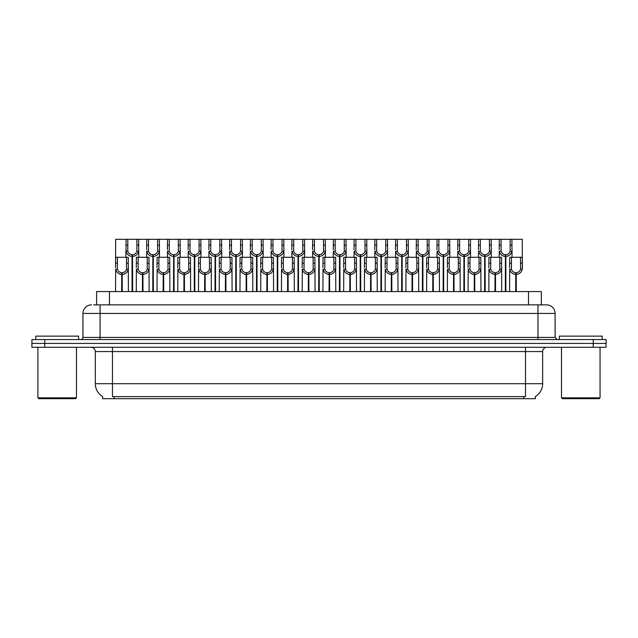 <?xml version="1.0" encoding="UTF-8"?>
<svg xmlns="http://www.w3.org/2000/svg" width="638" height="638" viewBox="0 0 638 638"><rect width="100%" height="100%" fill="white"/><g stroke="black" fill="none" stroke-linecap="round" stroke-linejoin="round"><path stroke-width="0.96" d="M93.587 304.86L100.07 304.86L93.587 304.86L96.609 304.86L96.609 291.574L541.351 291.574L541.351 304.86M535.362 396.565L535.362 398.694L102.598 398.694L102.598 396.565M102.726 396.637A14.993 14.993 0 0 1 95.317 383.701L112.455 383.701L112.455 396.637L525.505 396.637L525.505 383.701L542.643 383.701L542.643 351.562A4.283 4.283 0 0 1 546.925 347.279M95.317 383.701L95.317 351.562C95.062 348.962 93.634 347.535 91.027 347.279M535.234 396.637A14.993 14.993 0 0 0 542.643 383.701M593.244 339.568L593.244 343.419L31.9 343.419L31.9 347.279L44.756 347.279L44.756 343.419L606.1 343.419L606.1 339.568L31.94 339.568L31.94 343.419M606.06 347.279L606.06 343.419L606.06 347.279L44.756 347.279M91.497 304.86A8.573 8.573 0 0 0 82.932 313.433L82.932 337.422A2.145 2.145 0 0 1 80.787 339.568M546.543 304.86A8.573 8.573 0 0 1 555.108 313.433L100.07 313.433L100.07 304.86L546.415 304.86M555.108 313.433L555.108 337.422L557.253 339.568M606.1 339.568L606.1 343.419M100.07 339.568L100.07 337.422L537.97 337.422L537.97 304.86L544.453 304.86M505.344 291.574L505.416 254.729C503.215 254.498 501.771 253.342 501.069 251.236L501.093 239.306L511.915 239.306L512.051 257.297M505.344 256.444C502.146 256.077 500.136 254.347 499.315 251.236L499.195 257.297M499.195 249.705L499.323 239.306L501.093 239.306M505.83 291.574L505.83 254.729C508.031 254.498 509.475 253.342 510.177 251.236L510.153 239.306M505.83 254.729L505.902 291.574M505.416 254.729L505.416 291.574M512.051 249.705L511.931 251.236C511.11 254.347 509.1 256.077 505.902 256.444M511.915 239.306L522.291 239.306L522.299 269.236C521.477 272.346 519.468 274.077 516.27 274.436L516.27 291.574M515.711 291.574L515.783 272.729C513.59 272.498 512.139 271.333 511.437 269.236L511.461 257.297L522.291 257.297L522.418 267.697M515.711 274.436C512.513 274.077 510.504 272.346 509.682 269.236L509.563 291.574M509.563 267.697L509.698 257.297L511.461 257.297M516.198 291.574L516.198 272.729C518.399 272.498 519.842 271.333 520.544 269.236L520.528 257.297M516.198 272.729L516.27 274.436M515.783 272.729L515.783 291.574M75.603 398.694L38.758 398.694L37.897 397.841L76.464 397.841L75.603 398.694M37.897 347.279L37.897 397.841M76.464 347.279L76.464 397.841M78.602 339.568L78.602 336.138L35.76 336.138L35.76 339.568M599.202 398.694L562.349 398.694L561.496 397.841L600.055 397.841L599.202 398.694M561.496 347.279L561.496 397.841M600.055 347.279L600.055 397.841M602.2 339.568L602.2 336.138L559.351 336.138L559.351 339.568M484.601 291.574L484.681 254.729C482.48 254.498 481.028 253.342 480.334 251.236L480.35 239.306L491.18 239.306L491.308 257.297M484.601 256.444C481.411 256.077 479.401 254.347 478.572 251.236L478.46 257.297M478.46 249.705L478.588 239.306L480.35 239.306M485.087 291.574L485.087 254.729C487.288 254.498 488.74 253.342 489.434 251.236L489.418 239.306M485.087 254.729L485.167 291.574M484.681 254.729L484.681 291.574M491.308 249.705L491.196 251.236C490.367 254.347 488.357 256.077 485.167 256.444M463.866 291.574L463.938 254.729C461.745 254.498 460.293 253.342 459.591 251.236L459.615 239.306L470.445 239.306L470.573 257.297M463.866 256.444C460.668 256.077 458.658 254.347 457.837 251.236L457.717 257.297M457.717 249.705L457.853 239.306L459.615 239.306M464.352 291.574L464.352 254.729C466.553 254.498 467.997 253.342 468.699 251.236L468.683 239.306M464.352 254.729L464.424 291.574M463.938 254.729L463.938 291.574M470.573 249.705L470.453 251.236C469.632 254.347 467.622 256.077 464.424 256.444M443.131 291.574L443.203 254.729C441.002 254.498 439.55 253.342 438.856 251.236L438.872 239.306L449.702 239.306L449.838 257.297M443.131 256.444C439.933 256.077 437.923 254.347 437.094 251.236L436.982 257.297M436.982 249.705L437.11 239.306L438.872 239.306M443.617 291.574L443.617 254.729C445.81 254.498 447.262 253.342 447.964 251.236L447.94 239.306M443.617 254.729L443.689 291.574M443.203 254.729L443.203 291.574M449.838 249.705L449.718 251.236C448.889 254.347 446.879 256.077 443.689 256.444M422.388 291.574L422.468 254.729C420.267 254.498 418.815 253.342 418.113 251.236L418.137 239.306L428.967 239.306L429.095 257.297M422.388 256.444C419.198 256.077 417.188 254.347 416.359 251.236L416.239 257.297M416.239 249.705L416.375 239.306L418.137 239.306M422.874 291.574L422.874 254.729C425.075 254.498 426.527 253.342 427.221 251.236L427.205 239.306M422.874 254.729L422.946 291.574M422.468 254.729L422.468 291.574M429.095 249.705L428.983 251.236C428.154 254.347 426.144 256.077 422.946 256.444M491.18 239.306L499.323 239.306M470.445 239.306L478.588 239.306M449.702 239.306L457.853 239.306M428.967 239.306L437.11 239.306M494.976 291.574L495.048 272.729C492.847 272.498 491.396 271.333 490.702 269.236L490.718 257.297L501.548 257.297L501.683 291.574M494.976 274.436C491.778 274.077 489.769 272.346 488.939 269.236L488.828 291.574M488.828 267.697L488.955 257.297L490.718 257.297M495.463 291.574L495.463 272.729C497.656 272.498 499.107 271.333 499.809 269.236L499.785 257.297M495.463 272.729L495.535 291.574M495.048 272.729L495.048 291.574M501.683 267.697L501.564 269.236C500.734 272.346 498.725 274.077 495.535 274.436M474.233 291.574L474.313 272.729C472.112 272.498 470.661 271.333 469.959 269.236L469.983 257.297L480.813 257.297L480.94 291.574M474.233 274.436C471.043 274.077 469.034 272.346 468.204 269.236L468.085 291.574M468.085 267.697L468.22 257.297L469.983 257.297M474.72 291.574L474.72 272.729C476.921 272.498 478.372 271.333 479.066 269.236L479.05 257.297M474.72 272.729L474.792 291.574M474.313 272.729L474.313 291.574M480.94 267.697L480.829 269.236C479.999 272.346 477.99 274.077 474.792 274.436M453.498 291.574L453.57 272.729C451.369 272.498 449.926 271.333 449.224 269.236L449.248 257.297L460.07 257.297L460.205 291.574M453.498 274.436C450.3 274.077 448.291 272.346 447.469 269.236L447.35 291.574M447.35 267.697L447.477 257.297L449.248 257.297M453.985 291.574L453.985 272.729C456.186 272.498 457.629 271.333 458.331 269.236L458.307 257.297M453.985 272.729L454.057 291.574M453.57 272.729L453.57 291.574M460.205 267.697L460.086 269.236C459.264 272.346 457.255 274.077 454.057 274.436M432.755 291.574L432.835 272.729C430.634 272.498 429.183 271.333 428.489 269.236L428.505 257.297L439.335 257.297L439.462 291.574M432.755 274.436C429.565 274.077 427.556 272.346 426.726 269.236L426.615 291.574M426.615 267.697L426.742 257.297L428.505 257.297M433.242 291.574L433.242 272.729C435.443 272.498 436.894 271.333 437.588 269.236L437.572 257.297M433.242 272.729L433.322 291.574M432.835 272.729L432.835 291.574M439.462 267.697L439.351 269.236C438.521 272.346 436.512 274.077 433.322 274.436M412.02 291.574L412.092 272.729C409.899 272.498 408.448 271.333 407.746 269.236L407.77 257.297L418.6 257.297L418.727 291.574M412.02 274.436C408.822 274.077 406.813 272.346 405.991 269.236L405.872 291.574M405.872 267.697L406.007 257.297L407.77 257.297M412.507 291.574L412.507 272.729C414.708 272.498 416.151 271.333 416.853 269.236L416.837 257.297M412.507 272.729L412.579 291.574M412.092 272.729L412.092 291.574M418.727 267.697L418.608 269.236C417.786 272.346 415.777 274.077 412.579 274.436M391.285 291.574L391.357 272.729C389.156 272.498 387.705 271.333 387.011 269.236L387.027 257.297L397.857 257.297L397.992 291.574M391.285 274.436C388.087 274.077 386.078 272.346 385.248 269.236L385.137 291.574M385.137 267.697L385.264 257.297L387.027 257.297M391.772 291.574L391.772 272.729C393.965 272.498 395.416 271.333 396.118 269.236L396.094 257.297M391.772 272.729L391.844 291.574M391.357 272.729L391.357 291.574M397.992 267.697L397.873 269.236C397.043 272.346 395.034 274.077 391.844 274.436M370.542 291.574L370.622 272.729C368.421 272.498 366.97 271.333 366.268 269.236L366.292 257.297L377.122 257.297L377.249 291.574M370.542 274.436C367.352 274.077 365.343 272.346 364.513 269.236L364.394 291.574M364.394 267.697L364.529 257.297L366.292 257.297M371.029 291.574L371.029 272.729C373.23 272.498 374.681 271.333 375.375 269.236L375.359 257.297M371.029 272.729L371.101 291.574M370.622 272.729L370.622 291.574M377.249 267.697L377.138 269.236C376.308 272.346 374.299 274.077 371.101 274.436M349.807 291.574L349.879 272.729C347.678 272.498 346.235 271.333 345.533 269.236L345.557 257.297L356.379 257.297L356.514 291.574M349.807 274.436C346.609 274.077 344.6 272.346 343.778 269.236L343.659 291.574M343.659 267.697L343.786 257.297L345.557 257.297M350.294 291.574L350.294 272.729C352.495 272.498 353.938 271.333 354.64 269.236L354.616 257.297M350.294 272.729L350.366 291.574M349.879 272.729L349.879 291.574M356.514 267.697L356.395 269.236C355.573 272.346 353.564 274.077 350.366 274.436M329.064 291.574L329.144 272.729C326.943 272.498 325.492 271.333 324.798 269.236L324.814 257.297L335.644 257.297L335.771 291.574M329.064 274.436C325.874 274.077 323.865 272.346 323.035 269.236L322.924 291.574M322.924 267.697L323.051 257.297L324.814 257.297M329.551 291.574L329.551 272.729C331.752 272.498 333.203 271.333 333.897 269.236L333.881 257.297M329.551 272.729L329.631 291.574M329.144 272.729L329.144 291.574M335.771 267.697L335.66 269.236C334.83 272.346 332.821 274.077 329.631 274.436M308.329 291.574L308.401 272.729C306.208 272.498 304.757 271.333 304.055 269.236L304.079 257.297L314.909 257.297L315.036 291.574M308.329 274.436C305.131 274.077 303.122 272.346 302.3 269.236L302.181 291.574M302.181 267.697L302.316 257.297L304.079 257.297M308.816 291.574L308.816 272.729C311.017 272.498 312.461 271.333 313.162 269.236L313.138 257.297M308.816 272.729L308.888 291.574M308.401 272.729L308.401 291.574M315.036 267.697L314.917 269.236C314.095 272.346 312.086 274.077 308.888 274.436M287.594 291.574L287.666 272.729C285.465 272.498 284.014 271.333 283.32 269.236L283.336 257.297L294.166 257.297L294.301 291.574M287.594 274.436C284.396 274.077 282.387 272.346 281.557 269.236L281.446 291.574M281.446 267.697L281.573 257.297L283.336 257.297M288.073 291.574L288.073 272.729C290.274 272.498 291.726 271.333 292.427 269.236L292.403 257.297M288.073 272.729L288.153 291.574M287.666 272.729L287.666 291.574M294.301 267.697L294.182 269.236C293.352 272.346 291.343 274.077 288.153 274.436M266.851 291.574L266.931 272.729C264.73 272.498 263.279 271.333 262.577 269.236L262.601 257.297L273.431 257.297L273.558 291.574M266.851 274.436C263.661 274.077 261.652 272.346 260.822 269.236L260.703 291.574M260.703 267.697L260.838 257.297L262.601 257.297M267.338 291.574L267.338 272.729C269.539 272.498 270.99 271.333 271.684 269.236L271.668 257.297M267.338 272.729L267.41 291.574M266.931 272.729L266.931 291.574M273.558 267.697L273.447 269.236C272.617 272.346 270.608 274.077 267.41 274.436M246.116 291.574L246.188 272.729C243.987 272.498 242.544 271.333 241.842 269.236L241.866 257.297L252.688 257.297L252.823 291.574M246.116 274.436C242.919 274.077 240.909 272.346 240.087 269.236L239.968 291.574M239.968 267.697L240.095 257.297L241.866 257.297M246.603 291.574L246.603 272.729C248.804 272.498 250.248 271.333 250.949 269.236L250.925 257.297M246.603 272.729L246.675 291.574M246.188 272.729L246.188 291.574M252.823 267.697L252.704 269.236C251.882 272.346 249.873 274.077 246.675 274.436M225.374 291.574L225.453 272.729C223.252 272.498 221.801 271.333 221.107 269.236L221.123 257.297L231.953 257.297L232.08 291.574M225.374 274.436C222.184 274.077 220.174 272.346 219.344 269.236L219.233 291.574M219.233 267.697L219.36 257.297L221.123 257.297M225.86 291.574L225.86 272.729C228.061 272.498 229.513 271.333 230.206 269.236L230.19 257.297M225.86 272.729L225.94 291.574M225.453 272.729L225.453 291.574M232.08 267.697L231.969 269.236C231.139 272.346 229.13 274.077 225.94 274.436M204.639 291.574L204.71 272.729C202.509 272.498 201.066 271.333 200.364 269.236L200.388 257.297L211.218 257.297L211.345 291.574M204.639 274.436C201.441 274.077 199.431 272.346 198.609 269.236L198.49 291.574M198.49 267.697L198.625 257.297L200.388 257.297M205.125 291.574L205.125 272.729C207.326 272.498 208.77 271.333 209.471 269.236L209.447 257.297M205.125 272.729L205.197 291.574M204.71 272.729L204.71 291.574M211.345 267.697L211.226 269.236C210.404 272.346 208.395 274.077 205.197 274.436M183.903 291.574L183.975 272.729C181.774 272.498 180.323 271.333 179.629 269.236L179.645 257.297L190.475 257.297L190.61 291.574M183.903 274.436C180.706 274.077 178.696 272.346 177.866 269.236L177.755 291.574M177.755 267.697L177.882 257.297L179.645 257.297M184.382 291.574L184.382 272.729C186.583 272.498 188.035 271.333 188.736 269.236L188.712 257.297M184.382 272.729L184.462 291.574M183.975 272.729L183.975 291.574M190.61 267.697L190.491 269.236C189.661 272.346 187.652 274.077 184.462 274.436M163.161 291.574L163.24 272.729C161.039 272.498 159.588 271.333 158.886 269.236L158.91 257.297L169.74 257.297L169.868 291.574M163.161 274.436C159.971 274.077 157.961 272.346 157.131 269.236L157.012 291.574M157.012 267.697L157.147 257.297L158.91 257.297M163.647 291.574L163.647 272.729C165.848 272.498 167.3 271.333 167.993 269.236L167.977 257.297M163.647 272.729L163.719 291.574M163.24 272.729L163.24 291.574M169.868 267.697L169.756 269.236C168.926 272.346 166.917 274.077 163.719 274.436M142.426 291.574L142.497 272.729C140.296 272.498 138.853 271.333 138.151 269.236L138.175 257.297L148.997 257.297L149.132 291.574M142.426 274.436C139.228 274.077 137.218 272.346 136.396 269.236L136.277 291.574M136.277 267.697L136.404 257.297L138.175 257.297M142.912 291.574L142.912 272.729C145.105 272.498 146.557 271.333 147.258 269.236L147.234 257.297M142.912 272.729L142.984 291.574M142.497 272.729L142.497 291.574M149.132 267.697L149.013 269.236C148.191 272.346 146.182 274.077 142.984 274.436M121.683 291.574L121.762 272.729C119.561 272.498 118.11 271.333 117.416 269.236L117.432 257.297L128.262 257.297L128.39 291.574M121.683 274.436C118.493 274.077 116.483 272.346 115.653 269.236L115.542 291.574M132.058 291.574L132.058 256.444C128.86 256.077 126.85 254.347 126.021 251.236L126.037 239.306L115.669 239.306L115.542 267.697L115.669 257.297L117.432 257.297M122.169 291.574L122.169 272.729C124.37 272.498 125.822 271.333 126.515 269.236L126.499 257.297M122.169 272.729L122.249 291.574M121.762 272.729L121.762 291.574M128.39 267.697L128.278 269.236C127.448 272.346 125.439 274.077 122.249 274.436M401.653 291.574L401.725 254.729C399.524 254.498 398.08 253.342 397.378 251.236L397.402 239.306L408.224 239.306L408.36 257.297M401.653 256.444C398.455 256.077 396.445 254.347 395.624 251.236L395.504 257.297M395.504 249.705L395.632 239.306L397.402 239.306M402.139 291.574L402.139 254.729C404.34 254.498 405.784 253.342 406.486 251.236L406.462 239.306M402.139 254.729L402.211 291.574M401.725 254.729L401.725 291.574M408.36 249.705L408.24 251.236C407.419 254.347 405.409 256.077 402.211 256.444M380.91 291.574L380.99 254.729C378.789 254.498 377.337 253.342 376.643 251.236L376.659 239.306L387.489 239.306L387.617 257.297M380.91 256.444C377.72 256.077 375.71 254.347 374.881 251.236L374.769 257.297M374.769 249.705L374.897 239.306L376.659 239.306M381.396 291.574L381.396 254.729C383.597 254.498 385.049 253.342 385.743 251.236L385.727 239.306M381.396 254.729L381.476 291.574M380.99 254.729L380.99 291.574M387.617 249.705L387.505 251.236C386.676 254.347 384.666 256.077 381.476 256.444M360.175 291.574L360.247 254.729C358.054 254.498 356.602 253.342 355.9 251.236L355.924 239.306L366.754 239.306L366.882 257.297M360.175 256.444C356.977 256.077 354.967 254.347 354.146 251.236L354.026 257.297M354.026 249.705L354.162 239.306L355.924 239.306M360.661 291.574L360.661 254.729C362.863 254.498 364.306 253.342 365.008 251.236L364.984 239.306M360.661 254.729L360.733 291.574M360.247 254.729L360.247 291.574M366.882 249.705L366.762 251.236C365.941 254.347 363.931 256.077 360.733 256.444M339.44 291.574L339.512 254.729C337.311 254.498 335.859 253.342 335.165 251.236L335.181 239.306L346.011 239.306L346.147 257.297M339.44 256.444C336.242 256.077 334.232 254.347 333.403 251.236L333.291 257.297M333.291 249.705L333.419 239.306L335.181 239.306M339.918 291.574L339.918 254.729C342.12 254.498 343.571 253.342 344.273 251.236L344.249 239.306M339.918 254.729L339.998 291.574M339.512 254.729L339.512 291.574M346.147 249.705L346.027 251.236C345.198 254.347 343.188 256.077 339.998 256.444M408.224 239.306L416.375 239.306M387.489 239.306L395.632 239.306M366.754 239.306L374.897 239.306M346.011 239.306L354.162 239.306M318.697 291.574L318.777 254.729C316.576 254.498 315.124 253.342 314.422 251.236L314.446 239.306L325.276 239.306L325.404 257.297M318.697 256.444C315.507 256.077 313.497 254.347 312.668 251.236L312.548 257.297M312.548 249.705L312.684 239.306L314.446 239.306M319.183 291.574L319.183 254.729C321.385 254.498 322.836 253.342 323.53 251.236L323.514 239.306M319.183 254.729L319.255 291.574M318.777 254.729L318.777 291.574M325.404 249.705L325.292 251.236C324.463 254.347 322.453 256.077 319.255 256.444M297.962 291.574L298.034 254.729C295.833 254.498 294.389 253.342 293.687 251.236L293.711 239.306L304.533 239.306L304.669 257.297M297.962 256.444C294.764 256.077 292.754 254.347 291.933 251.236L291.813 257.297M291.813 249.705L291.941 239.306L293.711 239.306M298.448 291.574L298.448 254.729C300.65 254.498 302.093 253.342 302.795 251.236L302.771 239.306M298.448 254.729L298.52 291.574M298.034 254.729L298.034 291.574M304.669 249.705L304.549 251.236C303.728 254.347 301.718 256.077 298.52 256.444M277.219 291.574L277.299 254.729C275.098 254.498 273.646 253.342 272.952 251.236L272.968 239.306L283.798 239.306L283.926 257.297M277.219 256.444C274.029 256.077 272.019 254.347 271.19 251.236L271.078 257.297M271.078 249.705L271.206 239.306L272.968 239.306M277.705 291.574L277.705 254.729C279.907 254.498 281.358 253.342 282.052 251.236L282.036 239.306M277.705 254.729L277.785 291.574M277.299 254.729L277.299 291.574M283.926 249.705L283.814 251.236C282.985 254.347 280.975 256.077 277.785 256.444M256.484 291.574L256.556 254.729C254.355 254.498 252.911 253.342 252.209 251.236L252.233 239.306L263.063 239.306L263.191 257.297M256.484 256.444C253.286 256.077 251.276 254.347 250.455 251.236L250.335 257.297M250.335 249.705L250.471 239.306L252.233 239.306M256.97 291.574L256.97 254.729C259.172 254.498 260.615 253.342 261.317 251.236L261.293 239.306M256.97 254.729L257.042 291.574M256.556 254.729L256.556 291.574M263.191 249.705L263.071 251.236C262.25 254.347 260.24 256.077 257.042 256.444M235.749 291.574L235.821 254.729C233.62 254.498 232.168 253.342 231.474 251.236L231.49 239.306L242.32 239.306L242.456 257.297M235.749 256.444C232.551 256.077 230.541 254.347 229.712 251.236L229.6 257.297M229.6 249.705L229.728 239.306L231.49 239.306M236.227 291.574L236.227 254.729C238.429 254.498 239.88 253.342 240.582 251.236L240.558 239.306M236.227 254.729L236.307 291.574M235.821 254.729L235.821 291.574M242.456 249.705L242.336 251.236C241.507 254.347 239.497 256.077 236.307 256.444M215.006 291.574L215.086 254.729C212.885 254.498 211.433 253.342 210.731 251.236L210.755 239.306L221.585 239.306L221.713 257.297M215.006 256.444C211.816 256.077 209.806 254.347 208.977 251.236L208.857 257.297M208.857 249.705L208.993 239.306L210.755 239.306M215.492 291.574L215.492 254.729C217.694 254.498 219.145 253.342 219.839 251.236L219.823 239.306M215.492 254.729L215.564 291.574M215.086 254.729L215.086 291.574M221.713 249.705L221.601 251.236C220.772 254.347 218.762 256.077 215.564 256.444M325.276 239.306L333.419 239.306M304.533 239.306L312.684 239.306M283.798 239.306L291.941 239.306M263.063 239.306L271.206 239.306M242.32 239.306L250.471 239.306M221.585 239.306L229.728 239.306M194.271 291.574L194.343 254.729C192.142 254.498 190.698 253.342 189.996 251.236L190.02 239.306L200.842 239.306L200.978 257.297M194.271 256.444C191.073 256.077 189.063 254.347 188.242 251.236L188.122 257.297M188.122 249.705L188.25 239.306L190.02 239.306M194.757 291.574L194.757 254.729C196.959 254.498 198.402 253.342 199.104 251.236L199.08 239.306M194.757 254.729L194.829 291.574M194.343 254.729L194.343 291.574M200.978 249.705L200.858 251.236C200.037 254.347 198.027 256.077 194.829 256.444M173.528 291.574L173.608 254.729C171.407 254.498 169.955 253.342 169.261 251.236L169.277 239.306L180.107 239.306L180.235 257.297M173.528 256.444C170.338 256.077 168.328 254.347 167.499 251.236L167.387 257.297M167.387 249.705L167.515 239.306L169.277 239.306M174.014 291.574L174.014 254.729C176.216 254.498 177.667 253.342 178.361 251.236L178.345 239.306M174.014 254.729L174.094 291.574M173.608 254.729L173.608 291.574M180.235 249.705L180.123 251.236C179.294 254.347 177.284 256.077 174.094 256.444M152.793 291.574L152.865 254.729C150.664 254.498 149.22 253.342 148.518 251.236L148.542 239.306L159.372 239.306L159.5 257.297M152.793 256.444C149.595 256.077 147.585 254.347 146.764 251.236L146.644 257.297M146.644 249.705L146.78 239.306L148.542 239.306M153.279 291.574L153.279 254.729C155.481 254.498 156.924 253.342 157.626 251.236L157.602 239.306M153.279 254.729L153.351 291.574M152.865 254.729L152.865 291.574M159.5 249.705L159.38 251.236C158.559 254.347 156.549 256.077 153.351 256.444M132.058 256.444L132.13 254.729C129.929 254.498 128.477 253.342 127.783 251.236L127.799 239.306L138.629 239.306L138.765 257.297M125.909 249.705L125.909 257.297M132.537 291.574L132.537 254.729C134.738 254.498 136.189 253.342 136.891 251.236L136.867 239.306M132.537 254.729L132.616 291.574M132.13 254.729L132.13 291.574M138.765 249.705L138.645 251.236C137.816 254.347 135.806 256.077 132.616 256.444M127.799 239.306L126.037 239.306M200.842 239.306L208.993 239.306M180.107 239.306L188.25 239.306M159.372 239.306L167.515 239.306M138.629 239.306L146.78 239.306M523.79 398.694L523.79 396.565M114.17 398.694L114.17 396.565M109.465 304.86L109.465 291.574M528.495 304.86L528.495 291.574M525.505 347.279L525.505 351.562L95.317 351.562M542.643 351.562L525.505 351.562L525.505 383.701L112.455 383.701L112.455 347.279M593.204 347.279L593.204 343.419M82.932 337.422L100.07 337.422L100.07 313.433L82.932 313.433M44.796 339.568L44.796 343.419M537.97 339.568L537.97 337.422L555.108 337.422M501.093 245.183L499.323 245.183M501.069 251.236L499.315 251.236M511.931 251.236L510.177 251.236M511.915 245.183L510.153 245.183M511.461 263.175L509.698 263.175M511.437 269.236L509.682 269.236M522.299 269.236L520.544 269.236M522.291 263.175L520.528 263.175M480.35 245.183L478.588 245.183M480.334 251.236L478.572 251.236M491.196 251.236L489.434 251.236M491.18 245.183L489.418 245.183M459.615 245.183L457.853 245.183M459.591 251.236L457.837 251.236M470.453 251.236L468.699 251.236M470.445 245.183L468.683 245.183M438.872 245.183L437.11 245.183M438.856 251.236L437.094 251.236M449.718 251.236L447.964 251.236M449.702 245.183L447.94 245.183M418.137 245.183L416.375 245.183M418.113 251.236L416.359 251.236M428.983 251.236L427.221 251.236M428.967 245.183L427.205 245.183M490.718 263.175L488.955 263.175M490.702 269.236L488.939 269.236M501.564 269.236L499.809 269.236M501.548 263.175L499.785 263.175M469.983 263.175L468.22 263.175M469.959 269.236L468.204 269.236M480.829 269.236L479.066 269.236M480.813 263.175L479.05 263.175M449.248 263.175L447.477 263.175M449.224 269.236L447.469 269.236M460.086 269.236L458.331 269.236M460.07 263.175L458.307 263.175M428.505 263.175L426.742 263.175M428.489 269.236L426.726 269.236M439.351 269.236L437.588 269.236M439.335 263.175L437.572 263.175M407.77 263.175L406.007 263.175M407.746 269.236L405.991 269.236M418.608 269.236L416.853 269.236M418.6 263.175L416.837 263.175M387.027 263.175L385.264 263.175M387.011 269.236L385.248 269.236M397.873 269.236L396.118 269.236M397.857 263.175L396.094 263.175M366.292 263.175L364.529 263.175M366.268 269.236L364.513 269.236M377.138 269.236L375.375 269.236M377.122 263.175L375.359 263.175M345.557 263.175L343.786 263.175M345.533 269.236L343.778 269.236M356.395 269.236L354.64 269.236M356.379 263.175L354.616 263.175M324.814 263.175L323.051 263.175M324.798 269.236L323.035 269.236M335.66 269.236L333.897 269.236M335.644 263.175L333.881 263.175M304.079 263.175L302.316 263.175M304.055 269.236L302.3 269.236M314.917 269.236L313.162 269.236M314.909 263.175L313.138 263.175M283.336 263.175L281.573 263.175M283.32 269.236L281.557 269.236M294.182 269.236L292.427 269.236M294.166 263.175L292.403 263.175M262.601 263.175L260.838 263.175M262.577 269.236L260.822 269.236M273.447 269.236L271.684 269.236M273.431 263.175L271.668 263.175M241.866 263.175L240.095 263.175M241.842 269.236L240.087 269.236M252.704 269.236L250.949 269.236M252.688 263.175L250.925 263.175M221.123 263.175L219.36 263.175M221.107 269.236L219.344 269.236M231.969 269.236L230.206 269.236M231.953 263.175L230.19 263.175M200.388 263.175L198.625 263.175M200.364 269.236L198.609 269.236M211.226 269.236L209.471 269.236M211.218 263.175L209.447 263.175M179.645 263.175L177.882 263.175M179.629 269.236L177.866 269.236M190.491 269.236L188.736 269.236M190.475 263.175L188.712 263.175M158.91 263.175L157.147 263.175M158.886 269.236L157.131 269.236M169.756 269.236L167.993 269.236M169.74 263.175L167.977 263.175M138.175 263.175L136.404 263.175M138.151 269.236L136.396 269.236M149.013 269.236L147.258 269.236M148.997 263.175L147.234 263.175M117.432 263.175L115.669 263.175M117.416 269.236L115.653 269.236M128.278 269.236L126.515 269.236M128.262 263.175L126.499 263.175M397.402 245.183L395.632 245.183M397.378 251.236L395.624 251.236M408.24 251.236L406.486 251.236M408.224 245.183L406.462 245.183M376.659 245.183L374.897 245.183M376.643 251.236L374.881 251.236M387.505 251.236L385.743 251.236M387.489 245.183L385.727 245.183M355.924 245.183L354.162 245.183M355.9 251.236L354.146 251.236M366.762 251.236L365.008 251.236M366.754 245.183L364.984 245.183M335.181 245.183L333.419 245.183M335.165 251.236L333.403 251.236M346.027 251.236L344.273 251.236M346.011 245.183L344.249 245.183M314.446 245.183L312.684 245.183M314.422 251.236L312.668 251.236M325.292 251.236L323.53 251.236M325.276 245.183L323.514 245.183M293.711 245.183L291.941 245.183M293.687 251.236L291.933 251.236M304.549 251.236L302.795 251.236M304.533 245.183L302.771 245.183M272.968 245.183L271.206 245.183M272.952 251.236L271.19 251.236M283.814 251.236L282.052 251.236M283.798 245.183L282.036 245.183M252.233 245.183L250.471 245.183M252.209 251.236L250.455 251.236M263.071 251.236L261.317 251.236M263.063 245.183L261.293 245.183M231.49 245.183L229.728 245.183M231.474 251.236L229.712 251.236M242.336 251.236L240.582 251.236M242.32 245.183L240.558 245.183M210.755 245.183L208.993 245.183M210.731 251.236L208.977 251.236M221.601 251.236L219.839 251.236M221.585 245.183L219.823 245.183M190.02 245.183L188.25 245.183M189.996 251.236L188.242 251.236M200.858 251.236L199.104 251.236M200.842 245.183L199.08 245.183M169.277 245.183L167.515 245.183M169.261 251.236L167.499 251.236M180.123 251.236L178.361 251.236M180.107 245.183L178.345 245.183M148.542 245.183L146.78 245.183M148.518 251.236L146.764 251.236M159.38 251.236L157.626 251.236M159.372 245.183L157.602 245.183M127.799 245.183L126.037 245.183M127.783 251.236L126.021 251.236M138.645 251.236L136.891 251.236M138.629 245.183L136.867 245.183"/></g></svg>
